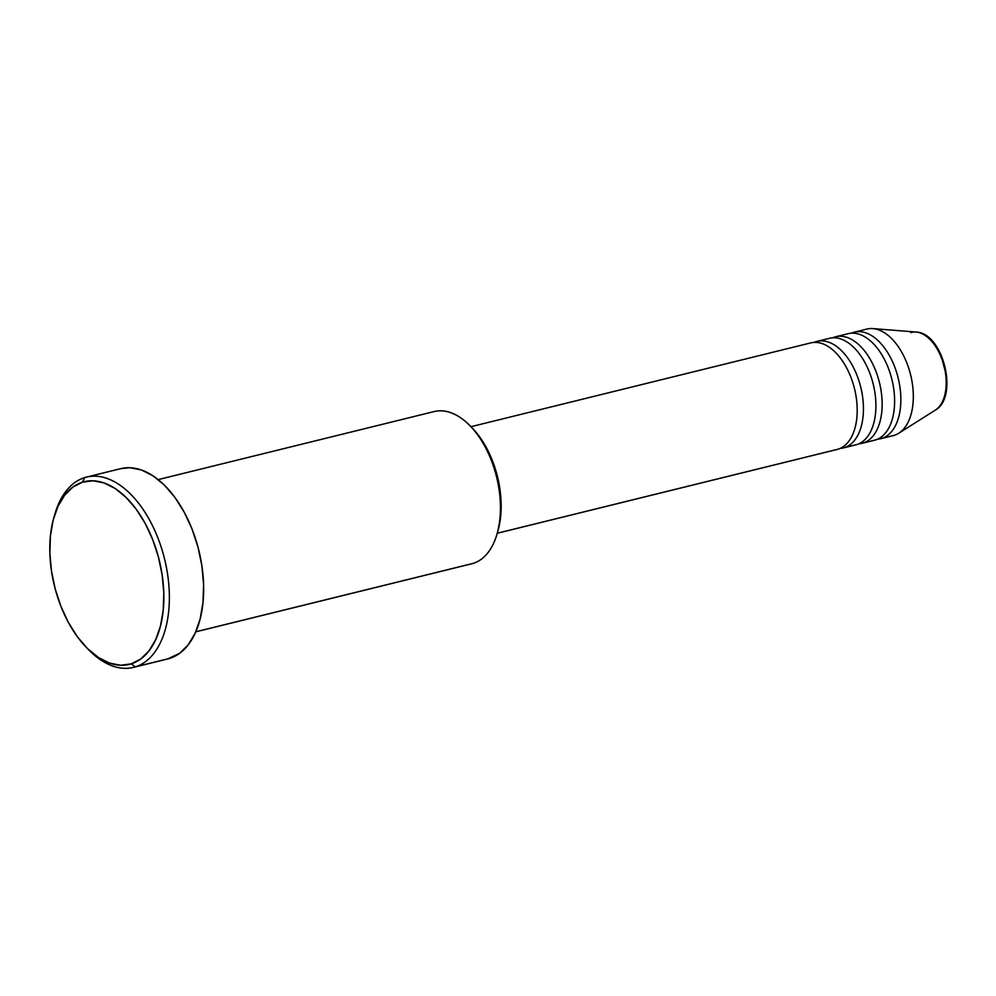 <?xml version="1.0" encoding="UTF-8"?>
<svg xmlns="http://www.w3.org/2000/svg" width="996" height="996" viewBox="0 0 996 996"><rect width="100%" height="100%" fill="white"/><g stroke="black" fill="none" stroke-linecap="round" stroke-linejoin="round"><path stroke-width="1.49" d="M497.241 533.271L837.063 449.47A54.88 31.474 -103.9 0 0 838.122 449.184A54.88 31.474 -103.9 0 0 854.008 386.797A54.88 31.474 -103.9 0 0 809.723 343.197M813.969 342.412A54.88 31.474 76.1 0 1 815.961 341.665A54.88 31.474 76.1 0 1 860.245 385.253A54.88 31.474 76.1 0 1 844.359 447.64A54.88 31.474 76.1 0 1 843.301 447.939A54.88 31.474 76.1 0 1 840.114 448.424M843.301 447.939L855.776 444.863A54.88 31.474 -103.9 0 0 856.834 444.565A54.88 31.474 -103.9 0 0 872.72 382.178A54.88 31.474 -103.9 0 0 828.435 338.59M832.681 337.793A54.88 31.474 76.1 0 1 834.673 337.046A54.88 31.474 76.1 0 1 878.958 380.646A54.88 31.474 76.1 0 1 863.071 443.033A54.88 31.474 76.1 0 1 862.013 443.32A54.88 31.474 76.1 0 1 858.826 443.818M862.013 443.32L874.476 440.244A54.88 31.474 -103.9 0 0 875.534 439.958A54.88 31.474 -103.9 0 0 891.42 377.571A54.88 31.474 -103.9 0 0 847.135 333.971M851.381 333.187A54.88 31.474 76.1 0 1 853.373 332.427A54.88 31.474 76.1 0 1 897.657 376.027A54.88 31.474 76.1 0 1 881.771 438.414A54.88 31.474 76.1 0 1 880.713 438.713A54.88 31.474 76.1 0 1 877.526 439.199M195.764 631.838L471.681 563.798A78.398 44.969 -103.9 0 0 473.187 563.375A78.398 44.969 76.1 0 1 470.137 564.134M133.414 667.407L167.714 658.954A98.006 56.212 -103.9 0 0 169.594 658.418L135.307 666.872A98.006 56.212 76.1 0 1 133.414 667.407A98.006 56.212 76.1 0 1 87.349 648.421A98.006 56.212 -103.9 0 0 88.482 649.604A98.006 56.212 -103.9 0 0 135.307 666.872L131.173 663.859A94.085 53.958 76.1 0 1 86.229 647.288A94.085 53.958 76.1 0 1 54.058 516.849A94.085 53.958 76.1 0 1 82.494 482.176L84.598 477.632A98.006 56.212 -103.9 0 0 54.979 513.737L54.058 516.849M856.834 444.565L844.359 447.64L856.834 444.565A54.88 31.474 -103.9 0 0 872.957 383.111A54.88 31.474 -103.9 0 0 829.494 338.291L817.019 341.367A54.88 31.474 76.1 0 1 860.494 386.187A54.88 31.474 76.1 0 1 844.359 447.64M838.122 449.184L497.253 533.234L838.122 449.184A54.88 31.474 -103.9 0 0 854.257 387.718A54.88 31.474 -103.9 0 0 810.781 342.898L470.959 426.699M432.625 411.983A78.398 44.969 76.1 0 1 470.075 425.79A78.398 44.969 76.1 0 1 496.88 534.491A78.398 44.969 76.1 0 1 473.187 563.375L195.789 631.788L473.187 563.375A78.398 44.969 -103.9 0 0 496.232 475.59A78.398 44.969 -103.9 0 0 434.132 411.56L158.215 479.599M54.531 515.306A98.006 56.212 76.1 0 1 84.598 477.632A98.006 56.212 76.1 0 1 86.478 477.096A98.006 56.212 76.1 0 1 164.103 557.138A98.006 56.212 76.1 0 1 135.307 666.872L169.594 658.418A98.006 56.212 -103.9 0 0 198.403 548.672A98.006 56.212 -103.9 0 0 120.777 468.643L86.478 477.096M880.713 438.713L893.188 435.638A54.88 31.474 -103.9 0 0 894.246 435.339A54.88 31.474 76.1 0 1 892.117 435.862M865.848 329.352A54.88 31.474 76.1 0 1 872.87 328.593A54.88 31.474 76.1 0 1 910.605 374.807A54.88 31.474 76.1 0 1 898.691 433.272A54.88 31.474 76.1 0 1 894.246 435.339L881.771 438.414L894.246 435.339A54.88 31.474 -103.9 0 0 910.381 373.886A54.88 31.474 -103.9 0 0 866.906 329.066L854.431 332.141A54.88 31.474 76.1 0 1 897.906 376.961A54.88 31.474 76.1 0 1 881.771 438.414M875.534 439.958L863.071 443.033L875.534 439.958A54.88 31.474 -103.9 0 0 891.669 378.492A54.88 31.474 -103.9 0 0 848.194 333.672L835.731 336.748A54.88 31.474 76.1 0 1 879.194 381.568A54.88 31.474 76.1 0 1 863.071 443.033M834.673 337.046A54.88 31.474 76.1 0 1 835.731 336.748M853.373 332.427A54.88 31.474 76.1 0 1 854.431 332.141M935.294 410.153A40.961 23.493 -103.9 0 0 944.196 366.528A40.961 23.493 -103.9 0 0 916.034 332.042C943.212 332.639 959.073 397.006 935.294 410.153L898.691 433.272M945.553 372.342L941.805 358.348M131.173 663.859L140.76 658.979L149.051 650.786L155.725 639.606L160.505 625.874L163.232 610.1L163.792 592.906L162.161 574.953L158.401 556.926L152.662 539.508L145.167 523.386L136.191 509.168L126.094 497.402L115.25 488.55L104.082 482.935L93.014 480.782L82.494 482.176L72.895 487.069L64.603 495.261L57.942 506.429L53.149 520.173L50.423 535.935L49.862 553.129L51.493 571.094L55.253 589.122L60.993 606.539L68.5 622.662L77.464 636.88L87.573 648.645L98.417 657.497L109.585 663.112L120.641 665.253L131.173 663.859L135.307 666.872A98.006 56.212 -103.9 0 0 163.668 555.482A98.006 56.212 -103.9 0 0 84.598 477.632L82.494 482.176A94.085 53.958 76.1 0 1 158.401 556.926A94.085 53.958 76.1 0 1 131.173 663.859M120.641 468.68L129.853 467.709L141.382 469.95L153.011 475.802L164.303 485.027L174.823 497.278L184.173 512.093L191.991 528.888L197.967 547.028L201.889 565.803L203.582 584.515L202.997 602.418L200.159 618.852L195.179 633.157L188.232 644.798L179.591 653.326L167.54 658.991M472.253 428.031L479.263 436.36L486.372 447.615L492.31 460.376L496.855 474.158L499.83 488.438L501.125 502.656L500.677 516.264L497.739 531.59M815.961 341.665A54.88 31.474 76.1 0 1 817.019 341.367M496.88 534.491L497.801 531.378A74.488 42.716 -103.9 0 0 472.341 428.118L470.075 425.79M910.792 332.614A40.961 23.493 76.1 0 1 918.324 332.403A40.961 23.493 76.1 0 1 944.295 366.976A40.961 23.493 76.1 0 1 936.713 409.144M88.482 649.604L86.229 647.288M872.87 328.593L916.034 332.042"/></g></svg>
